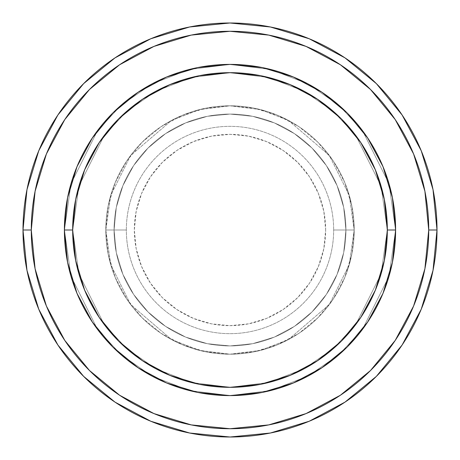 <?xml version="1.0" encoding="UTF-8"?>
<svg xmlns="http://www.w3.org/2000/svg" width="460" height="460" viewBox="0 0 460 460"><rect width="100%" height="100%" fill="white"/><g stroke="black" fill="none" stroke-linecap="round" stroke-linejoin="round"><path stroke-width="0.34" stroke-dasharray="2.3 1.72" d="M325.663 230A95.663 95.663 0 0 0 230 134.337A95.663 95.663 0 0 0 134.337 230L136.177 248.664L141.623 266.61L150.46 283.147L162.357 297.643L176.853 309.54L193.39 318.377L211.335 323.823L230 325.663L248.664 323.823L266.61 318.377L283.147 309.54L297.643 297.643L309.54 283.147L318.377 266.61L323.823 248.664L325.663 230L323.823 211.335L318.377 193.39L309.54 176.853L297.643 162.357L283.147 150.46L266.61 141.623L248.664 136.177L230 134.337L211.335 136.177L193.39 141.623L176.853 150.46L162.357 162.357L150.46 176.853L141.623 193.39L136.177 211.335L134.337 230A95.663 95.663 0 0 0 230 325.663A95.663 95.663 0 0 0 325.663 230M126.339 230A103.661 103.661 0 0 1 230 126.339A103.661 103.661 0 0 1 333.661 230A103.661 103.661 0 0 0 230 126.339A103.661 103.661 0 0 0 126.339 230L105.8 230L110.768 264.776L130.64 304.52L171.551 339.589L199.427 350.376L230 354.2L260.573 350.376L288.449 339.589L329.36 304.52L349.232 264.776L354.2 230L349.232 264.776L329.36 304.52L288.449 339.589L260.573 350.376L230 354.2L199.427 350.376L171.551 339.589L130.64 304.52L110.768 264.776L105.8 230L110.768 264.776L130.64 304.52L171.551 339.589L199.427 350.376L230 354.2L260.573 350.376L288.449 339.589L329.36 304.52L349.232 264.776L354.2 230L349.232 264.776L329.36 304.52L288.449 339.589L260.573 350.376L230 354.2L199.427 350.376L171.551 339.589L130.64 304.52L110.768 264.776L105.8 230L110.768 264.776L130.64 304.52L171.551 339.589L199.427 350.376L230 354.2L260.573 350.376L288.449 339.589L329.36 304.52L349.232 264.776L354.2 230L349.232 264.776L329.36 304.52L288.449 339.589L260.573 350.376L230 354.2L199.427 350.376L171.551 339.589L130.64 304.52L110.768 264.776L105.8 230A124.2 124.2 0 0 1 230 105.8A124.2 124.2 0 0 1 354.2 230A124.2 124.2 0 0 0 230 105.8A124.2 124.2 0 0 0 105.8 230A124.2 124.2 0 0 1 230 105.8A124.2 124.2 0 0 1 354.2 230A124.2 124.2 0 0 0 230 105.8A124.2 124.2 0 0 0 105.8 230A124.2 124.2 0 0 1 230 105.8A124.2 124.2 0 0 1 354.2 230L333.661 230L354.2 230A124.2 124.2 0 0 0 230 105.8A124.2 124.2 0 0 0 105.8 230A124.2 124.2 0 0 1 230 105.8A124.2 124.2 0 0 1 354.2 230A124.2 124.2 0 0 0 230 105.8A124.2 124.2 0 0 0 105.8 230A124.2 124.2 0 0 1 230 105.8A124.2 124.2 0 0 1 354.2 230A124.2 124.2 0 0 1 230 354.2A124.2 124.2 0 0 1 105.8 230A124.2 124.2 0 0 0 230 354.2A124.2 124.2 0 0 0 354.2 230A124.2 124.2 0 0 1 230 354.2A124.2 124.2 0 0 1 105.8 230A124.2 124.2 0 0 0 230 354.2A124.2 124.2 0 0 0 354.2 230A124.2 124.2 0 0 1 230 354.2A124.2 124.2 0 0 1 105.8 230L126.339 230A103.661 103.661 0 0 0 230 333.661A103.661 103.661 0 0 0 333.661 230A103.661 103.661 0 0 1 230 333.661A103.661 103.661 0 0 1 126.339 230M345.92 230A115.92 115.92 0 0 1 230 345.92A115.92 115.92 0 0 1 114.08 230A115.92 115.92 0 0 0 230 345.92A115.92 115.92 0 0 0 345.92 230A115.92 115.92 0 0 1 230 345.92A115.92 115.92 0 0 1 114.08 230A115.92 115.92 0 0 0 230 345.92A115.92 115.92 0 0 0 345.92 230A115.92 115.92 0 0 1 230 345.92A115.92 115.92 0 0 1 114.08 230A115.92 115.92 0 0 0 230 345.92A115.92 115.92 0 0 0 345.92 230A115.92 115.92 0 0 0 230 114.08A115.92 115.92 0 0 0 114.08 230A115.92 115.92 0 0 1 230 114.08A115.92 115.92 0 0 1 345.92 230L343.695 207.385L337.094 185.639L326.381 165.6L311.966 148.034L294.4 133.618L274.361 122.906L252.615 116.305L230 114.08L207.385 116.305L185.639 122.906L165.6 133.618L148.034 148.034L133.618 165.6L122.906 185.639L116.305 207.385L114.08 230L116.305 252.615L122.906 274.361L133.618 294.4L148.034 311.966L165.6 326.381L185.639 337.094L207.385 343.695L230 345.92L252.615 343.695L274.361 337.094L294.4 326.381L311.966 311.966L326.381 294.4L337.094 274.361L343.695 252.615L345.92 230A115.92 115.92 0 0 1 230 345.92A115.92 115.92 0 0 1 114.08 230A115.92 115.92 0 0 0 230 345.92A115.92 115.92 0 0 0 345.92 230L343.695 252.615L337.094 274.361L326.381 294.4L311.966 311.966L294.4 326.381L274.361 337.094L252.615 343.695L230 345.92L207.385 343.695L185.639 337.094L165.6 326.381L148.034 311.966L133.618 294.4L122.906 274.361L116.305 252.615L114.08 230L116.305 207.385L122.906 185.639L133.618 165.6L148.034 148.034L165.6 133.618L185.639 122.906L207.385 116.305L230 114.08L252.615 116.305L274.361 122.906L294.4 133.618L311.966 148.034L326.381 165.6L337.094 185.639L343.695 207.385L345.92 230A115.92 115.92 0 0 0 230 114.08A115.92 115.92 0 0 0 114.08 230A115.92 115.92 0 0 1 230 114.08A115.92 115.92 0 0 1 345.92 230A115.92 115.92 0 0 0 230 114.08A115.92 115.92 0 0 0 114.08 230A115.92 115.92 0 0 1 230 114.08A115.92 115.92 0 0 1 345.92 230A115.92 115.92 0 0 0 230 114.08A115.92 115.92 0 0 0 114.08 230A115.92 115.92 0 0 1 230 114.08A115.92 115.92 0 0 1 345.92 230M395.6 229.948L387.32 230A157.32 157.32 0 0 0 230 72.68A157.32 157.32 0 0 0 72.68 230L64.4 230A165.6 165.6 0 0 1 230 64.4A165.6 165.6 0 0 1 395.6 230L387.32 230L381.029 274.051L355.856 324.392L333.442 348.53L304.031 368.811L268.726 382.478L230 387.32L191.274 382.478L155.969 368.811L126.557 348.53L104.144 324.392L78.971 274.051L72.68 230L64.4 230L71.024 276.368L97.52 329.36L121.112 354.769L152.07 376.119L189.238 390.505L230 395.6L270.762 390.505L307.93 376.119L338.888 354.769L362.48 329.36L388.976 276.368L395.6 230L388.976 276.368L362.48 329.36L338.888 354.769L307.93 376.119L270.762 390.505L230 395.6L189.238 390.505L152.07 376.119L121.112 354.769L97.52 329.36L71.024 276.368L64.4 230L72.68 230L78.971 274.051L104.144 324.392L126.557 348.53L155.969 368.811L191.274 382.478L230 387.32L268.726 382.478L304.031 368.811L333.442 348.53L355.856 324.392L381.029 274.051L387.32 230L395.6 230L388.976 276.368L362.48 329.36L338.888 354.769L307.93 376.119L270.762 390.505L230 395.6L189.238 390.505L152.07 376.119L121.112 354.769L97.52 329.36L71.024 276.368L64.4 230L72.68 230L78.971 274.051L104.144 324.392L126.557 348.53L155.969 368.811L191.274 382.478L230 387.32L268.726 382.478L304.031 368.811L333.442 348.53L355.856 324.392L381.029 274.051L387.32 230L395.6 230L387.32 230L381.029 274.051L355.856 324.392L333.442 348.53L304.031 368.811L268.726 382.478L230 387.32L191.274 382.478L155.969 368.811L126.557 348.53L104.144 324.392L78.971 274.051L72.68 230L64.4 230L71.024 276.368L97.52 329.36L121.112 354.769L152.07 376.119L189.238 390.505L230 395.6L270.762 390.505L307.93 376.119L338.888 354.769L362.48 329.36L388.976 276.368L395.6 230A165.6 165.6 0 0 0 230 64.4A165.6 165.6 0 0 0 64.4 230A165.6 165.6 0 0 1 230 64.4A165.6 165.6 0 0 1 395.6 230A165.6 165.6 0 0 0 230 64.4A165.6 165.6 0 0 0 64.4 230A165.6 165.6 0 0 0 230 395.6A165.6 165.6 0 0 0 395.6 230L395.6 230.052M437 230A207 207 0 0 0 230 23A207 207 0 0 0 23 230A207 207 0 0 0 230 437A207 207 0 0 0 437 230L437 229.931M138.109 367.764L166.629 382.996L197.691 392.42L230 395.6L262.309 392.42L293.371 382.996L322 367.69L347.099 347.099L367.69 322L382.996 293.371L392.42 262.309L395.6 230L392.432 197.771M92.339 322.046L112.901 347.099L138 367.69M321.891 92.236L293.371 77.004L262.309 67.58L230 64.4L197.691 67.58L166.629 77.004L138 92.31L112.901 112.901L92.31 138L77.004 166.629L67.58 197.691L64.4 230L67.58 262.309L77.004 293.371L92.31 322M367.661 137.954L347.099 112.901L322 92.31M392.386 197.535L382.996 166.629L367.69 138M395.6 230A165.6 165.6 0 0 1 230 395.6A165.6 165.6 0 0 1 64.4 230A165.6 165.6 0 0 0 230 395.6A165.6 165.6 0 0 0 395.6 230L388.976 183.632L362.48 130.64L338.888 105.231L307.93 83.881L270.762 69.494L230 64.4L189.238 69.494L152.07 83.881L121.112 105.231L97.52 130.64L71.024 183.632L64.4 230L72.68 230L75.704 199.306L84.657 169.797L99.193 142.6L118.76 118.76L142.6 99.193L169.797 84.657L199.306 75.704L230 72.68L260.693 75.704L290.202 84.657L317.4 99.193L341.24 118.76L360.807 142.6L375.343 169.797L384.296 199.306L387.32 230L384.296 260.693L375.343 290.202L360.807 317.4L341.24 341.24L317.4 360.807L290.202 375.343L260.693 384.296L230 387.32L199.306 384.296L169.797 375.343L142.6 360.807L118.76 341.24L99.193 317.4L84.657 290.202L75.704 260.693L72.68 230L78.971 185.949L104.144 135.608L126.557 111.469L155.969 91.189L191.274 77.521L230 72.68L268.726 77.521L304.031 91.189L333.442 111.469L355.856 135.608L381.029 185.949L387.32 230L395.6 230L387.32 230L381.029 185.949L355.856 135.608L333.442 111.469L304.031 91.189L268.726 77.521L230 72.68L191.274 77.521L155.969 91.189L126.557 111.469L104.144 135.608L78.971 185.949L72.68 230L64.4 230L71.024 183.632L97.52 130.64L121.112 105.231L152.07 83.881L189.238 69.494L230 64.4L270.762 69.494L307.93 83.881L338.888 105.231L362.48 130.64L388.976 183.632L395.6 230L387.32 230L381.029 185.949L355.856 135.608L333.442 111.469L304.031 91.189L268.726 77.521L230 72.68L191.274 77.521L155.969 91.189L126.557 111.469L104.144 135.608L78.971 185.949L72.68 230L64.4 230L71.024 183.632L97.52 130.64L121.112 105.231L152.07 83.881L189.238 69.494L230 64.4L270.762 69.494L307.93 83.881L338.888 105.231L362.48 130.64L388.976 183.632L395.6 230L388.976 183.632L362.48 130.64L338.888 105.231L307.93 83.881L270.762 69.494L230 64.4L189.238 69.494L152.07 83.881L121.112 105.231L97.52 130.64L71.024 183.632L64.4 230L72.68 230L78.971 185.949L104.144 135.608L126.557 111.469L155.969 91.189L191.274 77.521L230 72.68L268.726 77.521L304.031 91.189L333.442 111.469L355.856 135.608L381.029 185.949L387.32 230L395.6 230A165.6 165.6 0 0 1 230 395.6A165.6 165.6 0 0 1 64.4 230L72.68 230A157.32 157.32 0 0 0 230 387.32A157.32 157.32 0 0 0 387.32 230L395.6 230M354.2 230L351.814 205.769L344.747 182.47L333.27 161L317.825 142.174L299 126.73L277.529 115.253L254.23 108.186L230 105.8L205.769 108.186L182.47 115.253L161 126.73L142.174 142.174L126.73 161L115.253 182.47L108.186 205.769L105.8 230L108.186 254.23L115.253 277.529L126.73 299L142.174 317.825L161 333.27L182.47 344.747L205.769 351.814L230 354.2L254.23 351.814L277.529 344.747L299 333.27L317.825 317.825L333.27 299L344.747 277.529L351.814 254.23L354.2 230A124.2 124.2 0 0 1 230 354.2A124.2 124.2 0 0 1 105.8 230A124.2 124.2 0 0 0 230 354.2A124.2 124.2 0 0 0 354.2 230A124.2 124.2 0 0 1 230 354.2A124.2 124.2 0 0 1 105.8 230A124.2 124.2 0 0 0 230 354.2A124.2 124.2 0 0 0 354.2 230L349.232 195.224L329.36 155.48L288.449 120.411L260.573 109.624L230 105.8L199.427 109.624L171.551 120.411L130.64 155.48L110.768 195.224L105.8 230L110.768 195.224L130.64 155.48L171.551 120.411L199.427 109.624L230 105.8L260.573 109.624L288.449 120.411L329.36 155.48L349.232 195.224L354.2 230L349.232 195.224L329.36 155.48L288.449 120.411L260.573 109.624L230 105.8L199.427 109.624L171.551 120.411L130.64 155.48L110.768 195.224L105.8 230L110.768 195.224L130.64 155.48L171.551 120.411L199.427 109.624L230 105.8L260.573 109.624L288.449 120.411L329.36 155.48L349.232 195.224L354.2 230L349.232 195.224L329.36 155.48L288.449 120.411L260.573 109.624L230 105.8L199.427 109.624L171.551 120.411L130.64 155.48L110.768 195.224L105.8 230L110.768 195.224L130.64 155.48L171.551 120.411L199.427 109.624L230 105.8L260.573 109.624L288.449 120.411L329.36 155.48L349.232 195.224L354.2 230"/><path stroke-width="0.69" d="M64.4 230L72.68 230A157.32 157.32 0 0 1 230 72.68A157.32 157.32 0 0 1 387.32 230L395.6 230A165.6 165.6 0 0 0 230 64.4A165.6 165.6 0 0 0 64.4 230A165.6 165.6 0 0 1 230 64.4A165.6 165.6 0 0 1 395.6 230A165.6 165.6 0 0 1 230 395.6A165.6 165.6 0 0 1 64.4 230A165.6 165.6 0 0 0 230 395.6A165.6 165.6 0 0 0 395.6 230L387.32 230L384.296 199.306L375.343 169.797L360.807 142.6L341.24 118.76L317.4 99.193L290.202 84.657L260.693 75.704L230 72.68L199.306 75.704L169.797 84.657L142.6 99.193L118.76 118.76L99.193 142.6L84.657 169.797L75.704 199.306L72.68 230L75.704 260.693L84.657 290.202L99.193 317.4L118.76 341.24L142.6 360.807L169.797 375.343L199.306 384.296L230 387.32L260.693 384.296L290.202 375.343L317.4 360.807L341.24 341.24L360.807 317.4L375.343 290.202L384.296 260.693L387.32 230A157.32 157.32 0 0 1 230 387.32A157.32 157.32 0 0 1 72.68 230L64.4 230M23 230A207 207 0 0 0 230 437A207 207 0 0 0 437 230L428.72 230A198.72 198.72 0 0 1 230 428.72A198.72 198.72 0 0 1 31.28 230L35.098 268.767L46.408 306.049L64.768 340.406L89.481 370.518L119.594 395.232L153.951 413.592L191.233 424.902L230 428.72L268.767 424.902L306.049 413.592L340.406 395.232L370.518 370.518L395.232 340.406L413.592 306.049L424.902 268.767L428.72 230L424.902 191.233L413.592 153.951L395.232 119.594L370.518 89.481L340.406 64.768L306.049 46.408L268.767 35.098L230 31.28L191.233 35.098L153.951 46.408L119.594 64.768L89.481 89.481L64.768 119.594L46.408 153.951L35.098 191.233L31.28 230L23 230L31.28 230A198.72 198.72 0 0 1 230 31.28A198.72 198.72 0 0 1 428.72 230L437 230A207 207 0 0 0 230 23A207 207 0 0 0 23 230A207 207 0 0 1 230 23A207 207 0 0 1 437 230A207 207 0 0 1 230 437A207 207 0 0 1 23 230L26.979 189.618L38.755 150.782L57.845 115.052M395.6 230.052L392.432 262.229M392.386 262.464L382.996 293.371L367.69 322L347.099 347.099L322.046 367.661M321.96 367.724L293.371 382.996L262.384 392.403M262.229 392.432L230.052 395.6M229.948 395.6L197.771 392.432M197.616 392.403L166.629 382.996L138.109 367.764M138 367.69L112.901 347.099L92.339 322.046M92.31 322L77.004 293.371L67.614 262.464M67.568 262.229L64.4 230.052M64.4 229.948L67.568 197.771M67.614 197.535L77.004 166.629L92.31 138L112.901 112.901L137.954 92.339M138.04 92.276L166.629 77.004L197.616 67.597M197.771 67.568L229.948 64.4M230.052 64.4L262.229 67.568M262.384 67.597L293.371 77.004L321.891 92.236M322 92.31L347.099 112.901L367.661 137.954M367.69 138L382.996 166.629L392.386 197.535M392.432 197.771L395.6 229.948M57.885 114.994L83.628 83.628L114.942 57.925M114.994 57.885L150.782 38.755L189.618 26.979L229.931 23M230 23L270.382 26.979L309.218 38.755L344.948 57.845M345.006 57.885L376.372 83.628L402.074 114.942M402.115 114.994L421.245 150.782L433.021 189.618L437 229.931M437 230L433.021 270.382L421.245 309.218L402.155 344.948M402.115 345.006L376.372 376.372L345.058 402.074M345.006 402.115L309.218 421.245L270.382 433.021L230.069 437M230 437L189.618 433.021L150.782 421.245L115.052 402.155M114.994 402.115L83.628 376.372L57.925 345.058M57.885 345.006L38.755 309.218L26.979 270.382L23 230.069"/></g></svg>
